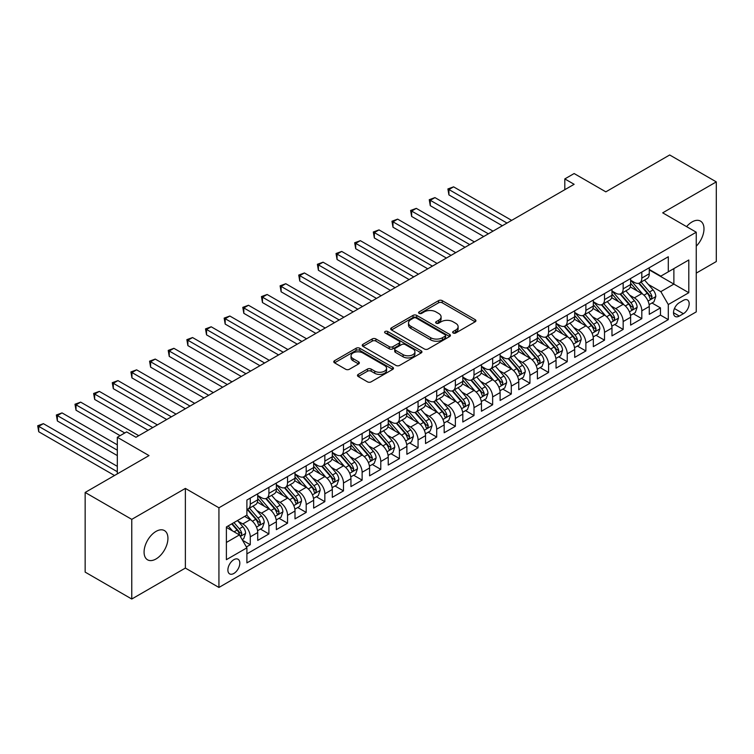 <?xml version="1.0" encoding="UTF-8"?>
<svg xmlns="http://www.w3.org/2000/svg" width="754" height="754" viewBox="0 0 754 754"><rect width="100%" height="100%" fill="white"/><g stroke="black" fill="none" stroke-linecap="round" stroke-linejoin="round"><path stroke-width="1.13" d="M453.173 333.004A1.81 1.046 0 0 0 455.736 333.004L475.18 321.779A2.592 1.499 0 0 0 475.934 320.723A2.592 1.499 0 0 0 475.18 319.658L442.24 300.639A2.592 1.499 0 0 0 438.574 300.639L419.13 311.873A1.81 1.046 0 0 0 418.602 312.608A1.81 1.046 0 0 0 419.13 313.353A1.81 1.046 0 0 0 421.693 313.353L424.21 311.892A8.285 4.778 0 0 1 435.925 311.892L438.668 313.485A8.285 4.778 0 0 1 441.09 316.859A8.285 4.778 0 0 1 438.668 320.243L436.151 321.694A1.81 1.046 0 0 0 435.623 322.439A1.81 1.046 0 0 0 436.151 323.174A1.81 1.046 0 0 0 438.715 323.174L441.231 321.722A8.285 4.778 0 0 1 452.947 321.722L455.689 323.306A8.285 4.778 0 0 1 458.112 326.689A8.285 4.778 0 0 1 455.689 330.073L453.173 331.524A1.81 1.046 0 0 0 452.645 332.26A1.81 1.046 0 0 0 453.173 333.004L453.173 331.524M156.003 558.978A16.88 9.745 120 0 0 167.03 544.105A16.88 9.745 120 0 0 164.447 530.59A16.88 9.745 120 0 0 156.003 531.419A16.88 9.745 120 0 0 144.985 546.292A16.88 9.745 120 0 0 147.567 559.817A16.88 9.745 120 0 0 156.003 558.978M696.253 246.19A16.88 9.745 120 0 0 700.494 221.101A16.88 9.745 120 0 0 692.059 221.93A16.88 9.745 120 0 0 686.583 226.634M233.853 573.455A8.435 4.873 120 0 0 239.367 566.028A8.435 4.873 120 0 0 238.066 559.261A8.435 4.873 120 0 0 233.853 559.675A8.435 4.873 120 0 0 228.339 567.112A8.435 4.873 120 0 0 229.631 573.879A8.435 4.873 120 0 0 233.853 573.455M358.235 374.399A2.592 1.499 0 0 0 357.471 375.454A2.592 1.499 0 0 0 358.235 376.51L367.471 381.844A2.592 1.499 0 0 0 371.138 381.844L392.73 369.375A2.592 1.499 0 0 0 393.484 368.32A2.592 1.499 0 0 0 392.73 367.264L359.79 348.244A2.592 1.499 0 0 0 356.124 348.244L334.531 360.714A2.592 1.499 0 0 0 333.777 361.769A2.592 1.499 0 0 0 334.531 362.825L345.7 369.272A2.592 1.499 0 0 0 349.356 369.272L358.602 363.937A2.592 1.499 0 0 0 359.356 362.881A2.592 1.499 0 0 0 358.602 361.826L353.061 358.631A6.927 3.996 0 0 1 351.034 355.803A6.927 3.996 0 0 1 355.304 352.109A6.927 3.996 0 0 1 362.853 352.976L384.54 365.492A6.927 3.996 0 0 1 386.566 368.32A6.927 3.996 0 0 1 382.297 372.014A6.927 3.996 0 0 1 374.747 371.147L371.138 369.064A2.592 1.499 0 0 0 367.471 369.064L358.235 374.399L358.235 376.51L367.471 371.213L367.471 369.064M696.253 273.118L716.3 261.544L716.3 181.884L669.684 154.975L605.83 191.846L574.133 173.543L564.803 178.924L574.133 184.306L135.965 437.282L126.634 431.901L117.313 437.282L117.313 473.88M131.762 519.365L131.762 599.025L185.371 568.073L185.371 488.413L131.762 519.365L85.155 492.456L149.009 455.586L117.313 437.282M185.371 488.413L218.933 507.791L696.253 232.213L696.253 311.873L218.933 587.451L218.933 507.791M716.3 181.884L662.691 212.835L696.253 232.213M424.389 348.989A2.592 1.499 0 0 0 428.055 348.989L449.648 336.52A2.592 1.499 0 0 0 450.411 335.455A2.592 1.499 0 0 0 449.648 334.399L416.708 315.379A2.592 1.499 0 0 0 413.041 315.379L391.449 327.849A2.592 1.499 0 0 0 390.695 328.904A2.592 1.499 0 0 0 391.449 329.969L424.389 348.989M385.859 333.391A1.81 1.046 0 0 1 387.697 333.654L387.697 331.496L421.194 350.836A2.592 1.499 0 0 1 421.948 351.892A2.592 1.499 0 0 1 421.194 352.947L399.592 365.417A2.592 1.499 0 0 1 395.935 365.417L362.994 346.397L372.231 341.1L372.231 338.942L362.994 344.286A2.592 1.499 0 0 0 362.231 345.341A2.592 1.499 0 0 0 362.994 346.397L362.994 344.286M372.231 341.1A2.592 1.499 0 0 1 375.897 341.1L375.897 338.942A2.592 1.499 0 0 0 372.231 338.942M375.897 338.942L389.252 346.661A2.592 1.499 0 0 0 392.909 346.661L399.045 343.117A2.592 1.499 0 0 0 399.799 342.062A2.592 1.499 0 0 0 399.045 341.006L385.134 332.976A1.81 1.046 0 0 1 384.606 332.241A1.81 1.046 0 0 1 385.728 331.27A1.81 1.046 0 0 1 387.697 331.496M131.762 599.025L85.155 572.116L85.155 492.456M246.388 546.952L250.262 544.718L242.524 540.25M238.123 521.24L242.797 523.936A10.547 6.089 60 0 1 250.262 536.857L257.717 532.55L257.717 540.411L268.905 533.955L260.422 529.054M256.765 510.477L261.45 513.172A10.547 6.089 60 0 1 268.905 526.094L276.36 521.787L276.36 529.647L287.547 523.191L279.065 518.29M275.408 499.704L280.092 502.409A10.547 6.089 60 0 1 287.547 515.331L295.002 511.024L295.002 518.884L306.19 512.418L297.707 507.527M294.051 488.941L298.735 491.646A10.547 6.089 60 0 1 306.19 504.567L313.655 500.26L313.655 508.121L324.842 501.655L316.36 496.763M312.703 478.177L317.377 480.882A10.547 6.089 60 0 1 324.842 493.795L332.297 489.497L332.297 497.348L343.485 490.892L335.002 485.991M331.345 467.414L336.03 470.119A10.547 6.089 60 0 1 343.485 483.031L350.94 478.724L350.94 486.584L362.127 480.128L353.645 475.227M349.988 456.651L354.672 459.356A10.547 6.089 60 0 1 362.127 472.268L369.592 467.961L369.592 475.821L380.779 469.365L372.288 464.464M368.64 445.887L373.315 448.583A10.547 6.089 60 0 1 380.779 461.505L388.235 457.197L388.235 465.058L399.422 458.602L390.94 453.701M387.283 435.115L391.967 437.82A10.547 6.089 60 0 1 399.422 450.741L406.877 446.434L406.877 454.294L418.065 447.829L409.582 442.937M405.925 424.351L410.61 427.056A10.547 6.089 60 0 1 418.065 439.978L425.529 435.671L425.529 443.531L436.707 437.066L428.225 432.174M424.568 413.588L429.252 416.293A10.547 6.089 60 0 1 436.707 429.205L444.172 424.907L444.172 432.758L455.359 426.302L446.877 421.401M443.22 402.825L447.895 405.529A10.547 6.089 60 0 1 455.359 418.442L462.815 414.135L462.815 421.995L474.002 415.539L465.52 410.638M461.863 392.061L466.547 394.766A10.547 6.089 60 0 1 474.002 407.678L481.457 403.371L481.457 411.232L492.645 404.775L484.162 399.874M480.505 381.298L485.19 383.993A10.547 6.089 60 0 1 492.645 396.915L500.109 392.608L500.109 400.468L511.297 394.012L502.814 389.111M499.157 370.525L503.832 373.23A10.547 6.089 60 0 1 511.297 386.152L518.752 381.844L518.752 389.705L529.939 383.239L521.457 378.348M517.8 359.762L522.484 362.467A10.547 6.089 60 0 1 529.939 375.388L537.395 371.081L537.395 378.942L548.582 372.476L540.1 367.584M536.443 348.998L541.127 351.703A10.547 6.089 60 0 1 548.582 364.625L556.047 360.318L556.047 368.169L567.234 361.713L558.742 356.812M555.095 338.235L559.77 340.94A10.547 6.089 60 0 1 567.234 353.852L574.689 349.554L574.689 357.405L585.877 350.949L577.394 346.048M573.737 327.472L578.422 330.177A10.547 6.089 60 0 1 585.877 343.089L593.332 338.782L593.332 346.642L604.519 340.186L596.037 335.285M592.38 316.708L597.064 319.404A10.547 6.089 60 0 1 604.519 332.326L611.975 328.018L611.975 335.879L623.162 329.423L614.68 324.522M611.023 305.945L615.707 308.64A10.547 6.089 60 0 1 623.162 321.562L630.627 317.255L630.627 325.115L641.814 318.659L641.814 310.799A10.547 6.089 -120 0 0 634.35 297.877L629.675 295.172M633.332 313.758L641.814 318.659M257.717 532.55A10.547 6.089 -120 0 0 250.262 519.638L244.664 516.405M276.36 521.787A10.547 6.089 -120 0 0 268.905 508.865L257.368 502.211M295.002 511.024A10.547 6.089 -120 0 0 287.547 498.102L276.021 491.448M313.655 500.26A10.547 6.089 -120 0 0 306.19 487.338L294.663 480.684M332.297 489.497A10.547 6.089 -120 0 0 324.842 476.575L313.306 469.921M350.94 478.724A10.547 6.089 -120 0 0 343.485 465.812L331.958 459.148M369.592 467.961A10.547 6.089 -120 0 0 362.127 455.048L350.601 448.385M388.235 457.197A10.547 6.089 -120 0 0 380.779 444.276L369.243 437.622M406.877 446.434A10.547 6.089 -120 0 0 399.422 433.512L387.886 426.858M425.529 435.671A10.547 6.089 -120 0 0 418.065 422.749L406.538 416.095M444.172 424.907A10.547 6.089 -120 0 0 436.707 411.986L425.181 405.332M462.815 414.135A10.547 6.089 -120 0 0 455.359 401.222L443.823 394.568M481.457 403.371A10.547 6.089 -120 0 0 474.002 390.459L462.475 383.795M500.109 392.608A10.547 6.089 -120 0 0 492.645 379.696L481.118 373.032M518.752 381.844A10.547 6.089 -120 0 0 511.297 368.923L499.761 362.269M537.395 371.081A10.547 6.089 -120 0 0 529.939 358.159L518.413 351.505M556.047 360.318A10.547 6.089 -120 0 0 548.582 347.396L537.055 340.742M574.689 349.554A10.547 6.089 -120 0 0 567.234 336.633L555.698 329.979M593.332 338.782A10.547 6.089 -120 0 0 585.877 325.869L574.341 319.206M611.975 328.018A10.547 6.089 -120 0 0 604.519 315.106L592.993 308.443M630.627 317.255A10.547 6.089 -120 0 0 623.162 304.333L611.635 297.679M683.388 300.356L679.288 302.722A8.171 4.722 120 0 0 673.944 309.922A8.171 4.722 120 0 0 675.198 316.473A8.171 4.722 120 0 0 679.288 316.067L683.388 313.702A8.171 4.722 120 0 0 688.732 306.501A8.171 4.722 120 0 0 687.478 299.951A8.171 4.722 120 0 0 683.388 300.356M226.388 542.456L239.442 534.916L246.897 547.838L246.897 562.908L668.289 319.621L668.289 304.55L660.834 291.638L648.317 284.409M246.897 547.838L226.388 559.675L226.388 526.952L246.897 515.114L246.897 500.043L668.289 256.756L668.289 271.826L688.798 259.989L688.798 292.712L668.289 304.55M257.717 495.519L261.45 497.678A10.547 6.089 60 0 0 266.718 498.196L274.173 493.889A10.547 6.089 -120 0 0 276.36 489.063L276.36 483.031M276.36 484.756L280.092 486.905A10.547 6.089 60 0 0 285.361 487.433L292.825 483.126A10.547 6.089 -120 0 0 295.002 478.3L295.002 472.268M295.002 473.993L298.735 476.142A10.547 6.089 60 0 0 304.013 476.669L311.468 472.362A10.547 6.089 -120 0 0 313.655 467.537L313.655 461.505M313.655 463.229L317.377 465.378A10.547 6.089 60 0 0 322.655 465.906L330.111 461.599A10.547 6.089 -120 0 0 332.297 456.764L332.297 450.741M332.297 452.466L336.03 454.615A10.547 6.089 60 0 0 341.298 455.133L348.763 450.835A10.547 6.089 -120 0 0 350.94 446L350.94 439.978M350.94 441.693L354.672 443.852A10.547 6.089 60 0 0 359.95 444.37L367.405 440.063A10.547 6.089 -120 0 0 369.592 435.237L369.592 429.205M369.592 430.93L373.315 433.088A10.547 6.089 60 0 0 378.593 433.607L386.048 429.299A10.547 6.089 -120 0 0 388.235 424.474L388.235 418.442M388.235 420.166L391.967 422.315A10.547 6.089 60 0 0 397.235 422.843L404.691 418.536A10.547 6.089 -120 0 0 406.877 413.71L406.877 407.678M406.877 409.403L410.61 411.552A10.547 6.089 60 0 0 415.878 412.08L423.343 407.773A10.547 6.089 -120 0 0 425.529 402.947L425.529 396.915M425.529 398.64L429.252 400.789A10.547 6.089 60 0 0 434.53 401.317L441.985 397.009A10.547 6.089 -120 0 0 444.172 392.174L444.172 386.152M444.172 387.876L447.895 390.025A10.547 6.089 60 0 0 453.173 390.544L460.628 386.246A10.547 6.089 -120 0 0 462.815 381.411L462.815 375.388M462.815 377.104L466.547 379.262A10.547 6.089 60 0 0 471.816 379.78L479.28 375.473A10.547 6.089 -120 0 0 481.457 370.648L481.457 364.616M481.457 366.34L485.19 368.499A10.547 6.089 60 0 0 490.468 369.017L497.923 364.71A10.547 6.089 -120 0 0 500.109 359.884L500.109 353.852M500.109 355.577L503.832 357.735A10.547 6.089 60 0 0 509.11 358.254L516.565 353.946A10.547 6.089 -120 0 0 518.752 349.121L518.752 343.089M518.752 344.814L522.484 346.963A10.547 6.089 60 0 0 527.753 347.49L535.208 343.183A10.547 6.089 -120 0 0 537.395 338.358L537.395 332.326M537.395 334.05L541.127 336.199A10.547 6.089 60 0 0 546.396 336.727L553.86 332.42A10.547 6.089 -120 0 0 556.047 327.585L556.047 321.562M556.047 323.287L559.77 325.436A10.547 6.089 60 0 0 565.048 325.954L572.503 321.656A10.547 6.089 -120 0 0 574.689 316.821L574.689 310.799M574.689 312.514L578.422 314.672A10.547 6.089 60 0 0 583.69 315.191L591.145 310.884A10.547 6.089 -120 0 0 593.332 306.058L593.332 300.035M593.332 301.751L597.064 303.909A10.547 6.089 60 0 0 602.333 304.428L609.798 300.12A10.547 6.089 -120 0 0 611.975 295.295L611.975 289.263M611.975 290.987L615.707 293.146A10.547 6.089 60 0 0 620.985 293.664L628.44 289.357A10.547 6.089 -120 0 0 630.627 284.531L630.627 278.499M246.897 553.87L660.457 315.106L660.457 307.886L649.269 314.352L649.269 306.492A10.547 6.089 -120 0 0 641.814 293.57L630.278 286.916M630.627 280.224L634.35 282.373A10.547 6.089 -120 0 0 639.628 282.901A10.547 6.089 -120 0 0 641.814 278.075L641.814 272.043M639.628 282.901L647.083 278.594A10.547 6.089 -120 0 0 649.269 273.768L649.269 267.736M250.262 498.102L250.262 504.134A10.547 6.089 60 0 1 248.075 508.959A10.547 6.089 60 0 1 246.897 509.384M248.075 508.959L255.531 504.652A10.547 6.089 -120 0 0 257.717 499.827L257.717 493.795M268.905 487.338L268.905 493.37A10.547 6.089 60 0 1 266.718 498.196M287.547 476.575L287.547 482.607A10.547 6.089 60 0 1 285.361 487.433M306.19 465.812L306.19 471.834A10.547 6.089 60 0 1 304.013 476.669M324.842 455.048L324.842 461.071A10.547 6.089 60 0 1 322.655 465.906M343.485 444.276L343.485 450.308A10.547 6.089 60 0 1 341.298 455.133M362.127 433.512L362.127 439.544A10.547 6.089 60 0 1 359.95 444.37M380.779 422.749L380.779 428.781A10.547 6.089 60 0 1 378.593 433.607M399.422 411.986L399.422 418.018A10.547 6.089 60 0 1 397.235 422.843M418.065 401.222L418.065 407.245A10.547 6.089 60 0 1 415.878 412.08M436.707 390.459L436.707 396.481A10.547 6.089 60 0 1 434.53 401.317M455.359 379.686L455.359 385.718A10.547 6.089 60 0 1 453.173 390.544M474.002 368.923L474.002 374.955A10.547 6.089 60 0 1 471.816 379.78M492.645 358.159L492.645 364.191A10.547 6.089 60 0 1 490.468 369.017M511.297 347.396L511.297 353.428A10.547 6.089 60 0 1 509.11 358.254M529.939 336.633L529.939 342.655A10.547 6.089 60 0 1 527.753 347.49M548.582 325.869L548.582 331.892A10.547 6.089 60 0 1 546.396 336.727M567.234 315.106L567.234 321.129A10.547 6.089 60 0 1 565.048 325.954M585.877 304.333L585.877 310.365A10.547 6.089 60 0 1 583.69 315.191M604.519 293.57L604.519 299.602A10.547 6.089 60 0 1 602.333 304.428M623.162 282.807L623.162 288.839A10.547 6.089 60 0 1 620.985 293.664M623.162 321.562L623.162 329.423M604.519 332.326L604.519 340.186M585.877 343.089L585.877 350.949M567.234 353.852L567.234 361.713M548.582 364.625L548.582 372.476M529.939 375.388L529.939 383.239M511.297 386.152L511.297 394.012M492.645 396.915L492.645 404.775M474.002 407.678L474.002 415.539M455.359 418.442L455.359 426.302M436.707 429.205L436.707 437.066M418.065 439.978L418.065 447.829M399.422 450.741L399.422 458.602M380.779 461.505L380.779 469.365M362.127 472.268L362.127 480.128M343.485 483.031L343.485 490.892M324.842 493.795L324.842 501.655M306.19 504.567L306.19 512.418M287.547 515.331L287.547 523.191M268.905 526.094L268.905 533.955M250.262 536.857L250.262 544.718M239.442 534.916L226.388 527.385M660.834 291.638L673.878 284.098L673.878 268.594L688.798 259.989M649.269 269.894L688.798 292.712M649.269 269.461L660.834 276.134L668.289 271.826M185.371 568.073L218.933 587.451M564.803 178.924L564.803 189.688M651.974 302.995L660.457 307.886M660.457 315.106L668.289 319.621M453.899 333.259L455.689 332.222A8.285 4.778 0 0 0 458.112 328.838L458.112 326.689M441.09 316.859L441.09 319.017A8.285 4.778 0 0 1 438.668 322.401L436.877 323.428M475.143 321.798L442.24 302.797A2.592 1.499 0 0 0 438.574 302.797L419.855 313.607M449.61 336.538L416.708 317.538A2.592 1.499 0 0 0 413.041 317.538L391.486 329.988L391.449 327.849M445.077 336.199A1.81 1.046 0 0 0 445.605 335.455A1.81 1.046 0 0 0 445.077 334.719L416.161 318.028A1.81 1.046 0 0 0 413.597 318.028L410.939 319.555A8.285 4.778 0 0 0 408.517 322.938A8.285 4.778 0 0 0 410.939 326.322L430.704 337.735A8.285 4.778 0 0 0 442.419 337.735L445.077 336.199L445.077 338.348A1.81 1.046 0 0 0 445.605 337.613L445.605 335.455M408.517 322.938L408.517 325.087A8.285 4.778 0 0 0 410.939 328.471L410.939 326.322M445.077 338.348L442.419 339.884A8.285 4.778 0 0 1 430.704 339.884L410.939 328.471M375.897 341.1L389.252 348.81A2.592 1.499 0 0 0 392.909 348.81L399.045 345.275A2.592 1.499 0 0 0 399.799 344.22L399.799 342.062M387.697 333.654L421.156 352.966M403.117 354.663A6.927 3.996 0 0 0 410.666 355.53A6.927 3.996 0 0 0 414.936 351.835A6.927 3.996 0 0 0 412.909 349.008L405.266 344.597A2.592 1.499 0 0 0 401.609 344.597L395.473 348.141A2.592 1.499 0 0 0 394.719 349.196A2.592 1.499 0 0 0 395.473 350.252L403.117 354.663L403.117 356.821A6.927 3.996 0 0 0 410.666 357.679A6.927 3.996 0 0 0 414.936 353.994L414.936 351.835M394.719 349.196L394.719 351.345A2.592 1.499 0 0 0 395.473 352.401L395.473 350.252M403.117 356.821L395.473 352.401M386.566 368.32L386.566 370.478A6.927 3.996 0 0 1 382.297 374.163A6.927 3.996 0 0 1 374.747 373.296L371.138 371.213A2.592 1.499 0 0 0 367.471 371.213M351.034 355.803L351.034 357.952A6.927 3.996 0 0 0 353.061 360.78L353.061 358.631M358.565 363.956L353.061 360.78M392.693 369.394L359.79 350.393A2.592 1.499 0 0 0 356.124 350.393L334.569 362.844M649.109 304.644L653.935 301.864L655.791 296.482A6.984 4.034 -120 0 0 653.077 289.922L644.557 280.054M642.851 294.258L632.747 282.562A20.169 11.649 -120 0 0 630.627 280.337M637.309 290.969L631.654 284.428A16.748 9.67 -120 0 0 630.627 283.306M511.664 220.375L453.588 186.841L448.922 189.527L448.922 194.909L502.343 225.757M638.676 283.278L647.29 293.259A6.984 4.034 60 0 1 649.788 298.066L650.297 298.895L651.239 298.763L652.021 296.774A6.984 4.034 -120 0 0 649.533 291.968L641.013 282.1M639.185 283.118L648.44 293.834A3.563 2.055 60 0 1 649.335 295.229L652.021 296.774M448.922 194.909L447.895 188.943L507.008 223.061M447.895 188.943L453.588 186.841M630.467 315.408L635.283 312.627L637.149 307.246A6.984 4.034 -120 0 0 634.425 300.686L625.905 290.818M624.199 305.021L614.095 293.325A20.169 11.649 -120 0 0 611.975 291.101M618.657 301.741L613.011 295.191A16.748 9.67 -120 0 0 611.975 294.069M493.022 231.139L434.945 197.605L430.28 200.3L430.28 205.682L483.7 236.52M620.033 294.041L628.648 304.022A6.984 4.034 60 0 1 631.136 308.829L631.645 309.658L632.597 309.526L633.379 307.538A6.984 4.034 -120 0 0 630.881 302.731L622.37 292.863M620.542 293.881L629.797 304.597A3.563 2.055 60 0 1 630.693 305.992L633.379 307.538M430.28 205.682L429.252 199.706L488.356 233.825M429.252 199.706L434.945 197.605M611.824 326.171L616.64 323.391L618.506 318.009A6.984 4.034 -120 0 0 615.782 311.449L607.262 301.581M605.556 315.785L595.453 304.088A20.169 11.649 -120 0 0 593.332 301.873M600.014 312.505L594.369 305.954A16.748 9.67 -120 0 0 593.332 304.833M474.379 241.902L416.293 208.368L411.637 211.063L411.637 216.445L465.048 247.284M601.39 304.804L610.005 314.786A6.984 4.034 60 0 1 612.493 319.602L613.002 320.431L613.944 320.29L614.736 318.311A6.984 4.034 -120 0 0 612.239 313.494L603.718 303.626M601.89 304.644L611.155 315.361A3.563 2.055 60 0 1 612.05 316.755L614.736 318.311M411.637 216.445L410.61 210.47L469.714 244.588M410.61 210.47L416.293 208.368M593.181 336.934L597.997 334.154L599.854 328.772A6.984 4.034 -120 0 0 597.14 322.212L588.62 312.344M586.914 326.548L576.81 314.852A20.169 11.649 -120 0 0 574.689 312.637M581.372 323.268L575.717 316.727A16.748 9.67 -120 0 0 574.689 315.596M455.727 252.665L397.65 219.131L392.985 221.827L392.985 227.208L446.406 258.047M582.738 315.577L591.353 325.549A6.984 4.034 60 0 1 593.85 330.365L594.359 331.195L595.302 331.063L596.084 329.074A6.984 4.034 -120 0 0 593.596 324.258L585.076 314.39M583.247 315.408L592.503 326.133A3.563 2.055 60 0 1 593.407 327.519L596.084 329.074M392.985 227.208L391.967 221.233L451.071 255.361M391.967 221.233L397.65 219.131M574.529 347.707L579.345 344.917L581.211 339.536A6.984 4.034 -120 0 0 578.488 332.976L569.977 323.117M568.262 337.311L558.167 325.615A20.169 11.649 -120 0 0 556.047 323.4M562.729 334.031L557.074 327.49A16.748 9.67 -120 0 0 556.047 326.359M437.084 263.429L379.008 229.895L374.342 232.59L374.342 237.972L427.763 268.81M564.096 326.341L572.71 336.312A6.984 4.034 60 0 1 575.208 341.128L575.707 341.958L576.659 341.826L577.441 339.837A6.984 4.034 -120 0 0 574.953 335.021L566.433 325.163M564.605 326.171L573.86 336.897A3.563 2.055 60 0 1 574.755 338.292L577.441 339.837M374.342 237.972L373.315 231.996L432.419 266.124M373.315 231.996L379.008 229.895M555.886 358.47L560.703 355.69L562.569 350.299A6.984 4.034 -120 0 0 559.845 343.739L551.325 333.881M549.619 348.075L539.515 336.378A20.169 11.649 -120 0 0 537.395 334.163M544.077 344.795L538.431 338.254A16.748 9.67 -120 0 0 537.395 337.132M418.442 274.192L360.355 240.667L355.7 243.353L355.7 248.735L409.12 279.574M545.453 337.104L554.067 347.076A6.984 4.034 60 0 1 556.556 351.892L557.065 352.721L558.007 352.589L558.799 350.601A6.984 4.034 -120 0 0 556.301 345.784L547.781 335.926M545.953 336.944L555.217 347.66A3.563 2.055 60 0 1 556.113 349.055L558.799 350.601M355.7 248.735L354.672 242.76L413.776 276.888M354.672 242.76L360.355 240.667M537.244 369.234L542.06 366.453L543.926 361.072A6.984 4.034 -120 0 0 541.202 354.503L532.682 344.644M530.976 358.847L520.873 347.142A20.169 11.649 -120 0 0 518.752 344.927M525.434 355.558L519.779 349.017A16.748 9.67 -120 0 0 518.752 347.896M399.79 284.965L341.713 251.431L337.057 254.117L337.057 259.499L390.468 290.347M526.801 347.867L535.425 357.848A6.984 4.034 60 0 1 537.913 362.655L538.422 363.485L539.364 363.353L540.147 361.364A6.984 4.034 -120 0 0 537.659 356.548L529.138 346.689M527.31 347.707L536.565 358.423A3.563 2.055 60 0 1 537.47 359.818L540.147 361.364M337.057 259.499L336.03 253.523L395.134 287.651M336.03 253.523L341.713 251.431M518.592 379.997L523.417 377.217L525.274 371.835A6.984 4.034 -120 0 0 522.56 365.275L514.039 355.407M512.334 369.611L502.23 357.914A20.169 11.649 -120 0 0 500.109 355.69M506.792 366.321L501.137 359.781A16.748 9.67 -120 0 0 500.109 358.659M381.147 295.728L323.07 262.194L318.405 264.88L318.405 270.271L371.826 301.11M508.158 358.631L516.773 368.612A6.984 4.034 60 0 1 519.27 373.418L519.779 374.248L520.722 374.116L521.504 372.127A6.984 4.034 -120 0 0 519.016 367.321L510.496 357.453M508.667 358.47L517.923 369.187A3.563 2.055 60 0 1 518.818 370.582L521.504 372.127M318.405 270.271L317.377 264.296L376.491 298.414M317.377 264.296L323.07 262.194M499.949 390.761L504.765 387.98L506.631 382.598A6.984 4.034 -120 0 0 503.908 376.039L495.387 366.171M493.681 380.374L483.578 368.678A20.169 11.649 -120 0 0 481.457 366.453M488.14 377.094L482.494 370.544A16.748 9.67 -120 0 0 481.457 369.422M362.504 306.492L304.418 272.957L299.762 275.653L299.762 281.035L353.183 311.873M489.516 369.394L498.13 379.375A6.984 4.034 60 0 1 500.618 384.191L501.127 385.011L502.07 384.879L502.861 382.9A6.984 4.034 -120 0 0 500.364 378.084L491.853 368.216M490.025 369.234L499.28 379.95A3.563 2.055 60 0 1 500.175 381.345L502.861 382.9M299.762 281.035L298.735 275.059L357.839 309.178M298.735 275.059L304.418 272.957M481.306 401.524L486.123 398.743L487.989 393.362A6.984 4.034 -120 0 0 485.265 386.802L476.745 376.934M475.039 391.137L464.935 379.441A20.169 11.649 -120 0 0 462.815 377.226M469.497 387.858L463.851 381.317A16.748 9.67 -120 0 0 462.815 380.186M343.862 317.255L285.775 283.721L281.119 286.416L281.119 291.798L334.531 322.637M470.864 380.157L479.487 390.138A6.984 4.034 60 0 1 481.976 394.955L482.485 395.784L483.427 395.652L484.209 393.663A6.984 4.034 -120 0 0 481.721 388.847L473.201 378.979M471.373 379.997L480.637 390.723A3.563 2.055 60 0 1 481.533 392.108L484.209 393.663M281.119 291.798L280.092 285.823L339.196 319.95M280.092 285.823L285.775 283.721M462.654 412.287L467.48 409.507L469.337 404.125A6.984 4.034 -120 0 0 466.622 397.565L458.102 387.707M456.396 401.901L446.293 390.204A20.169 11.649 -120 0 0 444.172 387.99M450.854 398.621L445.199 392.08A16.748 9.67 -120 0 0 444.172 390.949M325.21 328.018L267.133 294.484L262.467 297.18L262.467 302.561L315.888 333.4M452.221 390.93L460.835 400.902A6.984 4.034 60 0 1 463.333 405.718L463.842 406.547L464.784 406.415L465.567 404.427A6.984 4.034 -120 0 0 463.079 399.611L454.558 389.752M452.73 390.761L461.985 401.486A3.563 2.055 60 0 1 462.89 402.872L465.567 404.427M262.467 302.561L261.45 296.586L320.554 330.714M261.45 296.586L267.133 294.484M444.012 423.06L448.828 420.28L450.694 414.888A6.984 4.034 -120 0 0 447.97 408.329L439.459 398.47M437.744 412.664L427.641 400.968A20.169 11.649 -120 0 0 425.529 398.753M432.212 409.384L426.557 402.843A16.748 9.67 -120 0 0 425.529 401.722M306.567 338.782L248.49 305.257L243.825 307.943L243.825 313.325L297.246 344.163M433.578 401.693L442.193 411.665A6.984 4.034 60 0 1 444.681 416.481L445.19 417.311L446.142 417.179L446.924 415.19A6.984 4.034 -120 0 0 444.436 410.374L435.916 400.515M434.087 401.533L443.343 412.249A3.563 2.055 60 0 1 444.238 413.644L446.924 415.19M243.825 313.325L242.797 307.349L301.902 341.477M242.797 307.349L248.49 305.257M425.369 433.823L430.185 431.043L432.051 425.661A6.984 4.034 -120 0 0 429.328 419.092L420.807 409.233M419.101 423.437L408.998 411.731A20.169 11.649 -120 0 0 406.877 409.516M413.56 420.148L407.914 413.607A16.748 9.67 -120 0 0 406.877 412.485M287.924 349.545L229.838 316.02L225.182 318.706L225.182 324.088L278.594 354.936M414.936 412.457L423.55 422.428A6.984 4.034 60 0 1 426.038 427.245L426.547 428.074L427.49 427.942L428.281 425.953A6.984 4.034 -120 0 0 425.784 421.137L417.264 411.279M415.435 412.297L424.7 423.013A3.563 2.055 60 0 1 425.595 424.408L428.281 425.953M225.182 324.088L224.155 318.113L283.259 352.241M224.155 318.113L229.838 316.02M406.726 444.587L411.543 441.806L413.409 436.425A6.984 4.034 -120 0 0 410.685 429.865L402.165 419.997M400.459 434.2L390.355 422.504A20.169 11.649 -120 0 0 388.235 420.28M394.917 430.911L389.262 424.37A16.748 9.67 -120 0 0 388.235 423.248M269.272 360.318L211.195 326.784L206.53 329.47L206.53 334.851L259.951 365.699M396.284 423.22L404.907 433.201A6.984 4.034 60 0 1 407.396 438.008L407.905 438.837L408.847 438.705L409.629 436.717A6.984 4.034 -120 0 0 407.141 431.91L398.621 422.042M396.793 423.06L406.048 433.776A3.563 2.055 60 0 1 406.953 435.171L409.629 436.717M206.53 334.851L205.512 328.885L264.616 363.004M205.512 328.885L211.195 326.784M388.074 455.35L392.891 452.57L394.757 447.188A6.984 4.034 -120 0 0 392.042 440.628L383.522 430.76M381.816 444.964L371.713 433.267A20.169 11.649 -120 0 0 369.592 431.043M376.274 441.684L370.619 435.133A16.748 9.67 -120 0 0 369.592 434.012M250.63 371.081L192.553 337.547L187.887 340.243L187.887 345.624L241.308 376.463M377.641 433.984L386.255 443.965A6.984 4.034 60 0 1 388.753 448.781L389.262 449.601L390.204 449.469L390.987 447.48A6.984 4.034 -120 0 0 388.498 442.673L379.978 432.805M378.15 433.823L387.405 444.54A3.563 2.055 60 0 1 388.301 445.934L390.987 447.48M187.887 345.624L186.86 339.649L245.964 373.767M186.86 339.649L192.553 337.547M369.432 466.113L374.248 463.333L376.114 457.951A6.984 4.034 -120 0 0 373.39 451.392L364.87 441.524M363.164 455.727L353.061 444.031A20.169 11.649 -120 0 0 350.94 441.816M357.622 452.447L351.977 445.906A16.748 9.67 -120 0 0 350.94 444.775M231.987 381.844L173.901 348.31L169.245 351.006L169.245 356.388L222.666 387.226M358.998 444.747L367.613 454.728A6.984 4.034 60 0 1 370.101 459.544L370.61 460.374L371.552 460.232L372.344 458.253A6.984 4.034 -120 0 0 369.846 453.437L361.326 443.569M359.498 444.587L368.763 455.312A3.563 2.055 60 0 1 369.658 456.698L372.344 458.253M169.245 356.388L168.217 350.412L227.322 384.531M168.217 350.412L173.901 348.31M350.789 476.877L355.605 474.096L357.471 468.715A6.984 4.034 -120 0 0 354.748 462.155L346.227 452.296M344.521 466.49L334.418 454.794A20.169 11.649 -120 0 0 332.297 452.579M338.98 463.21L333.325 456.67A16.748 9.67 -120 0 0 332.297 455.539M213.335 392.608L155.258 359.074L150.602 361.769L150.602 367.151L204.014 397.989M340.346 455.52L348.97 465.491A6.984 4.034 60 0 1 351.458 470.308L351.967 471.137L352.91 471.005L353.692 469.016A6.984 4.034 -120 0 0 351.204 464.2L342.684 454.342M340.855 455.35L350.12 466.076A3.563 2.055 60 0 1 351.015 467.461L353.692 469.016M150.602 367.151L149.575 361.175L208.679 395.303M149.575 361.175L155.258 359.074M332.137 487.649L336.963 484.86L338.819 479.478A6.984 4.034 -120 0 0 336.105 472.918L327.585 463.06M325.879 477.254L315.775 465.557A20.169 11.649 -120 0 0 313.655 463.342M320.337 473.974L314.682 467.433A16.748 9.67 -120 0 0 313.655 466.302M194.692 403.371L136.615 369.837L131.95 372.533L131.95 377.914L185.371 408.753M321.704 466.283L330.318 476.255A6.984 4.034 60 0 1 332.816 481.071L333.325 481.9L334.267 481.768L335.049 479.78A6.984 4.034 -120 0 0 332.561 474.963L324.041 465.105M322.212 466.113L331.468 476.839A3.563 2.055 60 0 1 332.363 478.234L335.049 479.78M131.95 377.914L130.923 371.939L190.036 406.067M130.923 371.939L136.615 369.837M313.494 498.413L318.311 495.632L320.177 490.241A6.984 4.034 -120 0 0 317.453 483.682L308.933 473.823M307.227 488.017L297.123 476.321A20.169 11.649 -120 0 0 295.002 474.106M301.685 484.737L296.039 478.196A16.748 9.67 -120 0 0 295.002 477.075M176.05 414.135L117.973 380.61L113.307 383.296L113.307 388.678L166.728 419.526M303.061 477.046L311.675 487.018A6.984 4.034 60 0 1 314.164 491.834L314.672 492.664L315.624 492.532L316.407 490.543A6.984 4.034 -120 0 0 313.909 485.727L305.398 475.868M303.57 476.886L312.825 487.602A3.563 2.055 60 0 1 313.721 488.997L316.407 490.543M113.307 388.678L112.28 382.702L171.384 416.83M112.28 382.702L117.973 380.61M294.852 509.176L299.668 506.396L301.534 501.014A6.984 4.034 -120 0 0 298.81 494.454L290.29 484.586M288.584 498.79L278.48 487.093A20.169 11.649 -120 0 0 276.36 484.869M283.042 495.501L277.397 488.96A16.748 9.67 -120 0 0 276.36 487.838M157.407 424.907L99.321 391.373L94.665 394.059L94.665 399.441L148.076 430.289M284.418 487.81L293.033 497.791A6.984 4.034 60 0 1 295.521 502.598L296.03 503.427L296.972 503.295L297.764 501.306A6.984 4.034 -120 0 0 295.266 496.5L286.746 486.632M284.918 487.649L294.183 498.366A3.563 2.055 60 0 1 295.078 499.761L297.764 501.306M94.665 399.441L93.637 393.475L152.742 427.593M93.637 393.475L99.321 391.373M276.209 519.94L281.025 517.159L282.882 511.777A6.984 4.034 -120 0 0 280.168 505.218L271.647 495.35M269.941 509.553L259.838 497.857A20.169 11.649 -120 0 0 257.717 495.632M264.4 506.273L258.745 499.723A16.748 9.67 -120 0 0 257.717 498.601M138.755 435.671L80.678 402.136L76.013 404.832L76.013 410.214L120.112 435.671M265.766 498.573L274.381 508.554A6.984 4.034 60 0 1 276.878 513.361L277.387 514.19L278.33 514.058L279.112 512.07A6.984 4.034 -120 0 0 276.624 507.263L268.104 497.395M266.275 498.413L275.53 509.129A3.563 2.055 60 0 1 276.435 510.524L279.112 512.07M76.013 410.214L74.995 404.238L124.778 432.975M74.995 404.238L80.678 402.136M257.557 530.703L262.373 527.923L264.239 522.541A6.984 4.034 -120 0 0 261.515 515.981L253.005 506.113M251.289 520.317L246.831 515.152M245.757 517.037L245.031 516.198M117.313 444.822L62.035 412.9L57.37 415.595L57.37 420.977L117.313 455.586M247.123 509.336L255.738 519.317A6.984 4.034 60 0 1 258.236 524.134L258.735 524.963L259.687 524.822L260.469 522.842A6.984 4.034 -120 0 0 257.981 518.026L249.461 508.158M247.632 509.176L256.888 519.892A3.563 2.055 60 0 1 257.783 521.287L260.469 522.842M57.37 420.977L56.343 415.002L117.313 450.204M56.343 415.002L62.035 412.9M242.147 539.6L243.731 538.686L245.597 533.304A6.984 4.034 -120 0 0 242.873 526.744L237.51 520.533M232.505 530.91L228.189 525.915M227.105 527.8L226.388 526.971M117.313 466.349L43.383 423.663L38.727 426.359L38.727 431.74L114.514 475.501M231.732 523.87L237.095 530.081A6.984 4.034 60 0 1 239.583 534.897L240.092 535.726L241.035 535.594L241.827 533.606A6.984 4.034 -120 0 0 239.329 528.79L233.966 522.579M232.166 523.625L238.245 530.665A3.563 2.055 60 0 1 239.141 532.051L241.827 533.606M38.727 431.74L37.7 425.765L117.313 471.731M37.7 425.765L43.383 423.663M242.797 523.936L250.262 519.638M261.45 513.172L268.905 508.865M280.092 502.409L287.547 498.102M298.735 491.646L306.19 487.338M317.377 480.882L324.842 476.575M336.03 470.119L343.485 465.812M354.672 459.356L362.127 455.048M373.315 448.583L380.779 444.276M391.967 437.82L399.422 433.512M410.61 427.056L418.065 422.749M429.252 416.293L436.707 411.986M447.895 405.529L455.359 401.222M466.547 394.766L474.002 390.459M485.19 383.993L492.645 379.696M503.832 373.23L511.297 368.923M522.484 362.467L529.939 358.159M541.127 351.703L548.582 347.396M559.77 340.94L567.234 336.633M578.422 330.177L585.877 325.869M597.064 319.404L604.519 315.106M615.707 308.64L623.162 304.333M634.35 297.877L641.814 293.57M641.814 278.075L649.269 273.768M250.262 504.134L257.717 499.827M268.905 493.37L276.36 489.063M287.547 482.607L295.002 478.3M306.19 471.834L313.655 467.537M324.842 461.071L332.297 456.764M343.485 450.308L350.94 446M362.127 439.544L369.592 435.237M380.779 428.781L388.235 424.474M399.422 418.018L406.877 413.71M418.065 407.245L425.529 402.947M436.707 396.481L444.172 392.174M455.359 385.718L462.815 381.411M474.002 374.955L481.457 370.648M492.645 364.191L500.109 359.884M511.297 353.428L518.752 349.121M529.939 342.655L537.395 338.358M548.582 331.892L556.047 327.585M567.234 321.129L574.689 316.821M585.877 310.365L593.332 306.058M604.519 299.602L611.975 295.295M623.162 288.839L630.627 284.531M641.814 310.799L649.269 306.492M674.453 308.537L683.388 313.702M673.51 312.731L679.288 316.067M455.689 332.222L455.689 330.073M436.151 323.174L436.151 321.694M438.668 322.401L438.668 320.243M419.13 313.353L419.13 311.873M438.574 302.797L438.574 300.639M442.24 302.797L442.24 300.639M475.18 321.779L475.18 319.658M413.041 317.538L413.041 315.379M416.708 317.538L416.708 315.379M449.648 336.52L449.648 334.399M430.704 339.884L430.704 337.735M442.419 339.884L442.419 337.735M389.252 348.81L389.252 346.661M392.909 348.81L392.909 346.661M399.045 345.275L399.045 343.117M421.194 352.947L421.194 350.836M371.138 371.213L371.138 369.064M374.747 373.296L374.747 371.147M358.602 363.937L358.602 361.826M334.531 362.825L334.531 360.714M356.124 350.393L356.124 348.244M359.79 350.393L359.79 348.244M392.73 369.375L392.73 367.264M648.044 301.063L655.744 296.614M632.747 282.562L633.709 282.005M649.533 291.968L653.077 289.922M643.963 295.182L647.29 293.259M629.401 311.826L637.102 307.378M614.095 293.325L615.057 292.769M630.881 302.731L634.425 300.686M625.311 305.945L628.648 304.022M610.759 322.589L618.459 318.141M595.453 304.088L596.414 303.532M612.239 313.494L615.782 311.449M606.668 316.708L610.005 314.786M592.107 333.353L599.816 328.904M576.81 314.852L577.771 314.295M593.596 324.258L597.14 322.212M588.026 327.472L591.353 325.549M573.464 344.116L581.164 339.677M558.167 325.615L559.119 325.059M574.953 335.021L578.488 332.976M569.383 338.235L572.71 336.312M554.821 354.889L562.522 350.44M539.515 336.378L540.477 335.822M556.301 345.784L559.845 343.739M550.731 349.008L554.067 347.076M536.179 365.652L543.879 361.204M520.873 347.142L521.834 346.595M537.659 356.548L541.202 354.503M532.088 359.771L535.425 357.848M517.527 376.416L525.227 371.967M502.23 357.914L503.191 357.358M519.016 367.321L522.56 365.275M513.446 370.534L516.773 368.612M498.884 387.179L506.584 382.73M483.578 368.678L484.539 368.122M500.364 378.084L503.908 376.039M494.794 381.298L498.13 379.375M480.241 397.942L487.942 393.494M464.935 379.441L465.897 378.885M481.721 388.847L485.265 386.802M476.151 392.061L479.487 390.138M461.589 408.706L469.299 404.267M446.293 390.204L447.254 389.648M463.079 399.611L466.622 397.565M457.508 402.825L460.835 400.902M442.947 419.469L450.647 415.03M427.641 400.968L428.602 400.412M444.436 410.374L447.97 408.329M438.866 413.588L442.193 411.665M424.304 430.242L432.004 425.793M408.998 411.731L409.959 411.184M425.784 421.137L429.328 419.092M420.214 424.361L423.55 422.428M405.661 441.005L413.362 436.557M390.355 422.504L391.317 421.948M407.141 431.91L410.685 429.865M401.571 435.124L404.907 433.201M387.009 451.769L394.71 447.32M371.713 433.267L372.664 432.711M388.498 442.673L392.042 440.628M382.928 445.887L386.255 443.965M368.367 462.532L376.067 458.083M353.061 444.031L354.022 443.475M369.846 453.437L373.39 451.392M364.276 456.651L367.613 454.728M349.724 473.295L357.424 468.847M334.418 454.794L335.379 454.238M351.204 464.2L354.748 462.155M345.634 467.414L348.97 465.491M331.072 484.059L338.772 479.619M315.775 465.557L316.737 465.001M332.561 474.963L336.105 472.918M326.991 478.177L330.318 476.255M312.429 494.831L320.13 490.383M297.123 476.321L298.084 475.774M313.909 485.727L317.453 483.682M308.339 488.95L311.675 487.018M293.787 505.595L301.487 501.146M278.48 487.093L279.442 486.537M295.266 496.5L298.81 494.454M289.696 499.714L293.033 497.791M275.135 516.358L282.844 511.909M259.838 497.857L260.799 497.301M276.624 507.263L280.168 505.218M271.054 510.477L274.381 508.554M256.492 527.121L264.192 522.673M257.981 518.026L261.515 515.981M252.411 521.24L255.738 519.317M240.328 536.452L245.55 533.436M239.329 528.79L242.873 526.744M234.079 531.824L237.095 530.081"/></g></svg>
